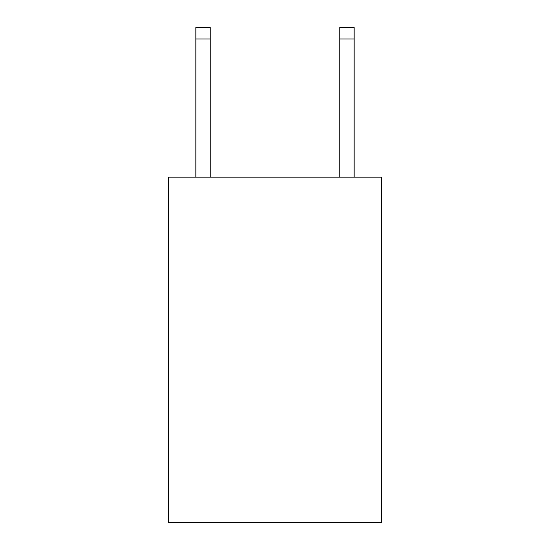 <?xml version="1.0" encoding="UTF-8"?>
<svg xmlns="http://www.w3.org/2000/svg" width="550" height="550" viewBox="0 0 550 550"><rect width="100%" height="100%" fill="white"/><g stroke="black" fill="none" stroke-linecap="round" stroke-linejoin="round"><path stroke-width="0.82" d="M381.48 177.148L381.48 522.5L168.52 522.5L168.52 177.148L381.48 177.148M339.756 177.148L339.756 27.5L354.145 27.5L354.145 177.148M339.756 27.5L354.145 27.5M210.244 177.148L210.244 39.009L195.855 39.009L195.855 27.5L210.244 27.5L210.244 39.009M195.855 177.148L195.855 39.009M339.756 39.009L354.145 39.009"/></g></svg>
